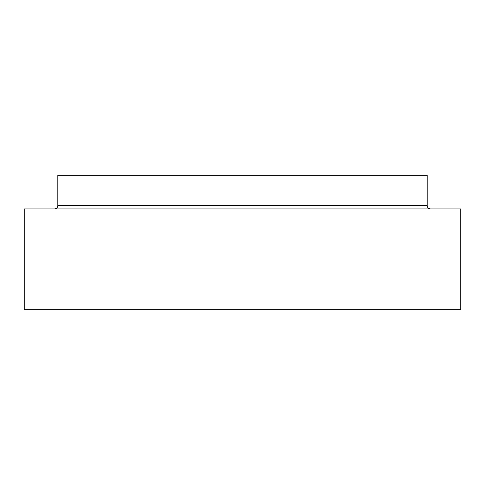 <?xml version="1.0" encoding="UTF-8"?>
<svg xmlns="http://www.w3.org/2000/svg" width="485" height="485" viewBox="0 0 485 485"><rect width="100%" height="100%" fill="white"/><g stroke="black" fill="none" stroke-linecap="round" stroke-linejoin="round"><path stroke-width="0.36" stroke-dasharray="2.42 1.82" d="M24.25 309.654L460.75 309.654M24.25 208.926L460.75 208.926M57.824 175.346L427.176 175.346M318.051 175.346L166.949 175.346L318.051 175.346L318.051 309.654L166.949 309.654L318.051 309.654M430.528 208.926L54.472 208.926L430.528 208.926M57.824 205.567L427.176 205.567M166.949 309.654L166.949 175.346"/><path stroke-width="0.73" d="M460.75 309.654L24.25 309.654L24.25 208.926L460.75 208.926L460.75 309.654M430.528 208.926C428.491 208.726 427.37 207.604 427.176 205.567L427.176 175.346L57.824 175.346L57.824 205.567C57.63 207.604 56.509 208.726 54.472 208.926M427.176 205.567L57.824 205.567"/></g></svg>
